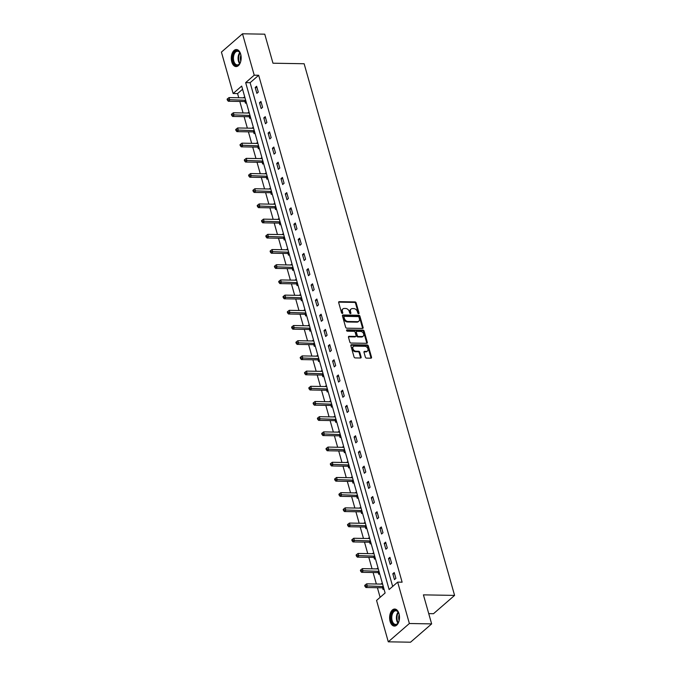 <?xml version="1.0" encoding="UTF-8"?>
<svg xmlns="http://www.w3.org/2000/svg" width="676" height="676" viewBox="0 0 676 676"><rect width="100%" height="100%" fill="white"/><g stroke="black" fill="none" stroke-linecap="round" stroke-linejoin="round"><path stroke-width="1.01" d="M358.601 313.706A0.752 0.541 49 0 0 359.024 313.047L356.151 302.89A1.073 0.777 49 0 0 355.001 301.918L339.267 301.648A1.073 0.777 49 0 0 338.668 302.586L341.541 312.751A0.752 0.541 49 0 0 342.766 312.768L342.394 311.459A3.431 2.484 49 0 1 342.943 308.907A3.431 2.484 49 0 1 344.321 308.442L345.639 308.467A3.431 2.484 49 0 1 349.298 311.577L349.669 312.887A0.752 0.541 49 0 0 350.895 312.912L350.523 311.594A3.431 2.484 49 0 1 351.072 309.05A3.431 2.484 49 0 1 352.45 308.586L353.759 308.602A3.431 2.484 49 0 1 357.427 311.712L357.798 313.03A0.752 0.541 49 0 0 358.601 313.706M358.474 313.689A0.752 0.541 49 0 0 358.449 313.546L355.576 303.38A1.073 0.777 49 0 0 354.435 302.409L338.701 302.147A1.073 0.777 49 0 0 338.642 302.147M342.225 313.41A0.752 0.541 49 0 0 342.191 313.267L341.819 311.949L342.394 311.459M350.354 313.554A0.752 0.541 49 0 0 350.32 313.402L349.948 312.092L350.523 311.594M390.111 621.43A8.526 4.935 91 0 1 394.708 609.042A8.526 4.935 91 0 1 399.009 613.707A8.526 4.935 91 0 1 394.412 626.086A8.526 4.935 91 0 1 390.111 621.43M231.784 61.913A8.526 4.935 91 0 1 236.38 49.534A8.526 4.935 91 0 1 240.681 54.19A8.526 4.935 91 0 1 236.085 66.569A8.526 4.935 91 0 1 231.784 61.913M365.37 357.139A1.073 0.777 49 0 0 366.51 358.111L370.921 358.187A1.073 0.777 49 0 0 371.53 357.249L368.335 345.96A1.073 0.777 49 0 0 367.195 344.988L351.461 344.718A1.073 0.777 49 0 0 350.852 345.664L354.047 356.945A1.073 0.777 49 0 0 355.196 357.917L360.528 358.01A1.073 0.777 49 0 0 361.128 357.063L359.759 352.238A1.073 0.777 49 0 0 358.618 351.267L355.973 351.224A2.873 2.07 49 0 1 353.21 349.348A2.873 2.07 49 0 1 353.371 346.501A2.873 2.07 49 0 1 354.528 346.104L364.879 346.281A2.873 2.07 49 0 1 367.643 348.157A2.873 2.07 49 0 1 367.482 351.005A2.873 2.07 49 0 1 366.333 351.402L364.601 351.368A1.073 0.777 49 0 0 364.001 352.314L365.37 357.139M242.507 33.8L264.764 34.18L272.977 63.206L304.141 63.747L454.585 595.404L423.421 594.863L431.643 623.897L409.377 623.509L388.286 641.82L376.566 600.423L385.117 592.996L241.678 86.08L233.127 93.508L221.415 52.103L242.507 33.8L254.218 75.197L245.667 82.624L389.114 589.531L397.665 582.112L409.377 623.509M397.665 582.112L402.119 582.188L258.671 75.273L254.218 75.197M362.513 328.451A1.073 0.777 49 0 0 363.113 327.505L359.919 316.224A1.073 0.777 49 0 0 358.779 315.253L343.045 314.982A1.073 0.777 49 0 0 342.445 315.929L345.63 327.209A1.073 0.777 49 0 0 346.78 328.181L362.513 328.451M364.127 331.096L367.321 342.377A1.073 0.777 49 0 1 366.713 343.315L350.988 343.045A1.073 0.777 49 0 1 349.838 342.081L348.478 337.248A1.073 0.777 49 0 1 349.078 336.31L355.458 336.42A1.073 0.777 49 0 0 356.058 335.473L355.154 332.271A1.073 0.777 49 0 0 354.013 331.299L347.371 331.189A0.752 0.541 49 0 1 346.991 329.846L362.987 330.125A1.073 0.777 49 0 1 364.127 331.096L363.561 331.586L366.747 342.876L367.321 342.377M428.736 613.622L433.493 613.707L454.585 595.404M258.671 75.273L250.12 82.7L392.671 586.447M255.207 87.5L256.863 93.347L258.291 92.113L256.635 86.266L255.207 87.5L256.99 87.534M259.508 102.701L261.164 108.54L262.592 107.307L260.936 101.459L259.508 102.701L261.291 102.727M263.809 117.894L265.465 123.742L266.885 122.5L265.237 116.661L263.809 117.894L265.592 117.928M268.11 133.088L269.766 138.935L271.186 137.693L269.538 131.854L268.11 133.088L269.893 133.121M272.411 148.289L274.067 154.128L275.487 152.894L273.831 147.047L272.411 148.289L274.194 148.314M276.712 163.482L278.36 169.321L279.788 168.087L278.132 162.24L276.712 163.482L278.495 163.507M281.013 178.675L282.661 184.523L284.089 183.28L282.433 177.442L281.013 178.675L282.796 178.709M285.306 193.868L286.962 199.716L288.39 198.482L286.734 192.635L285.306 193.868L287.097 193.902M289.607 209.07L291.263 214.909L292.691 213.675L291.035 207.828L289.607 209.07L291.39 209.095M293.908 224.263L295.564 230.11L296.992 228.868L295.336 223.029L293.908 224.263L295.691 224.297M298.209 239.456L299.865 245.304L301.285 244.07L299.637 238.222L298.209 239.456L299.992 239.49M302.51 254.658L304.166 260.497L305.586 259.263L303.938 253.415L302.51 254.658L304.293 254.683M306.811 269.851L308.459 275.698L309.887 274.456L308.231 268.617L306.811 269.851L308.594 269.885M311.112 285.044L312.76 290.891L314.188 289.658L312.532 283.81L311.112 285.044L312.895 285.078M315.413 300.245L317.061 306.084L318.489 304.851L316.833 299.003L315.413 300.245L317.196 300.271M319.706 315.438L321.362 321.286L322.79 320.044L321.134 314.205L319.706 315.438L321.497 315.472M324.007 330.632L325.663 336.479L327.091 335.245L325.435 329.398L324.007 330.632L325.79 330.665M328.308 345.833L329.964 351.672L331.392 350.438L329.736 344.591L328.308 345.833L330.091 345.858M332.609 361.026L334.265 366.874L335.685 365.631L334.037 359.793L332.609 361.026L334.392 361.06M336.91 376.219L338.566 382.067L339.986 380.833L338.338 374.986L336.91 376.219L338.693 376.253M341.211 391.421L342.859 397.26L344.287 396.026L342.631 390.179L341.211 391.421L342.994 391.446M345.512 406.614L347.16 412.461L348.588 411.219L346.932 405.38L345.512 406.614L347.295 406.648M349.805 421.807L351.461 427.654L352.889 426.412L351.233 420.573L349.805 421.807L351.596 421.841M354.106 437.009L355.762 442.848L357.19 441.614L355.534 435.767L354.106 437.009L355.889 437.034M358.407 452.202L360.063 458.041L361.491 456.807L359.835 450.96L358.407 452.202L360.19 452.227M362.708 467.395L364.364 473.242L365.792 472L364.136 466.161L362.708 467.395L364.491 467.429M367.009 482.588L368.665 488.435L370.085 487.202L368.437 481.354L367.009 482.588L368.792 482.622M371.31 497.789L372.966 503.628L374.386 502.395L372.738 496.547L371.31 497.789L373.093 497.815M375.611 512.983L377.259 518.83L378.687 517.588L377.031 511.749L375.611 512.983L377.394 513.016M379.912 528.176L381.56 534.023L382.988 532.789L381.332 526.942L379.912 528.176L381.695 528.21M384.205 543.377L385.861 549.216L387.289 547.982L385.633 542.135L384.205 543.377L385.996 543.403M388.506 558.57L390.162 564.418L391.59 563.176L389.934 557.337L388.506 558.57L390.289 558.604M392.807 573.763L394.463 579.611L395.891 578.377L394.235 572.53L392.807 573.763L394.59 573.797M242.574 89.249L237.58 93.584L238.755 97.75M239.803 101.451L243.056 112.943M244.104 116.644L247.357 128.136M248.405 131.837L251.658 143.329M252.706 147.038L255.959 158.53M257.007 162.232L260.26 173.724M261.308 177.425L264.553 188.917M265.6 192.626L268.854 204.118M269.901 207.819L273.155 219.311M274.202 223.012L277.456 234.504M278.504 238.214L281.757 249.706M282.805 253.407L286.058 264.899M287.106 268.6L290.359 280.092M291.407 283.793L294.66 295.294M295.708 298.995L298.953 310.487M300 314.188L303.254 325.68M304.301 329.381L307.555 340.881M308.602 344.583L311.856 356.075M312.904 359.776L316.157 371.268M317.205 374.969L320.458 386.469M321.506 390.17L324.759 401.662M325.807 405.363L329.06 416.855M330.108 420.556L333.352 432.048M334.4 435.758L337.654 447.25M338.701 450.951L341.955 462.443M343.002 466.144L346.256 477.636M347.303 481.346L350.557 492.838M351.605 496.539L354.858 508.031M355.906 511.732L359.159 523.224M360.207 526.934L363.451 538.426M364.499 542.127L367.752 553.619M368.8 557.32L372.053 568.812M373.101 572.513L376.355 584.013M377.402 587.714L380.123 597.33M244.67 96.651L243.926 97.834M245.016 101.662L245.464 103.242L246.326 102.49M248.971 111.844L248.227 113.027M249.317 116.864L249.757 118.435L250.619 117.692M253.272 127.037L252.528 128.229M253.61 132.057L254.058 133.637L254.92 132.885M257.564 142.239L256.829 143.422M257.911 147.25L258.359 148.83L259.221 148.078M261.865 157.432L261.13 158.615M262.212 162.451L262.66 164.023L263.522 163.279M266.167 172.625L265.431 173.816M266.513 177.644L266.961 179.224L267.823 178.472M270.468 187.827L269.732 189.01M270.814 192.837L271.262 194.418L272.124 193.666M274.769 203.02L274.034 204.203M275.115 208.039L275.563 209.611L276.425 208.867M279.07 218.213L278.326 219.404M279.416 223.232L279.864 224.804L280.726 224.06M283.371 233.414L282.627 234.597M283.717 238.425L284.157 240.005L285.019 239.253M287.672 248.607L286.928 249.79M288.01 253.618L288.458 255.198L289.32 254.455M291.964 263.801L291.229 264.984M292.311 268.82L292.759 270.392L293.621 269.648M296.265 279.002L295.53 280.185M296.612 284.013L297.06 285.593L297.922 284.841M300.566 294.195L299.831 295.378M300.913 299.206L301.361 300.786L302.223 300.043M304.868 309.388L304.132 310.571M305.214 314.408L305.662 315.979L306.524 315.236M309.169 324.59L308.433 325.773M309.515 329.601L309.963 331.181L310.825 330.429M313.47 339.783L312.726 340.966M313.816 344.794L314.264 346.374L315.117 345.622M317.771 354.976L317.027 356.159M318.117 359.995L318.557 361.567L319.418 360.823M322.072 370.169L321.328 371.361M322.41 375.188L322.858 376.769L323.719 376.017M326.364 385.371L325.629 386.554M326.711 390.382L327.159 391.962L328.021 391.21M330.665 400.564L329.93 401.747M331.012 405.583L331.46 407.155L332.322 406.411M334.966 415.757L334.231 416.948M335.313 420.776L335.761 422.356L336.623 421.604M339.267 430.958L338.532 432.141M339.614 435.969L340.062 437.549L340.924 436.797M343.569 446.152L342.833 447.335M343.915 451.171L344.363 452.743L345.225 451.999M347.87 461.345L347.126 462.536M348.216 466.364L348.655 467.944L349.517 467.192M352.171 476.546L351.427 477.729M352.517 481.557L352.957 483.137L353.818 482.385M356.463 491.739L355.728 492.922M356.81 496.759L357.258 498.33L358.119 497.587M360.764 506.932L360.029 508.124M361.111 511.952L361.559 513.523L362.42 512.78M365.065 522.134L364.33 523.317M365.412 527.145L365.86 528.725L366.722 527.973M369.366 537.327L368.631 538.51M369.713 542.338L370.161 543.918L371.023 543.174M373.667 552.52L372.932 553.703M374.014 557.539L374.462 559.111L375.324 558.368M377.969 567.722L377.233 568.905M378.315 572.733L378.763 574.313L379.625 573.561M382.27 582.915L381.526 584.098M382.616 587.926L383.055 589.506L383.917 588.762M431.643 623.897L410.543 642.2L388.286 641.82M237.58 93.584L233.127 93.508M250.12 82.7L245.667 82.624M243.808 97.395L244.881 97.412M248.109 112.596L249.182 112.613M252.41 127.789L253.483 127.806M256.703 142.982L257.784 142.999M261.004 158.184L262.085 158.201M265.305 173.377L266.386 173.394M269.606 188.57L270.687 188.587M273.907 203.763L274.988 203.789M278.208 218.965L279.281 218.982M282.509 234.158L283.582 234.175M286.81 249.351L287.883 249.376M291.102 264.553L292.184 264.57M295.404 279.746L296.485 279.763M299.705 294.939L300.786 294.964M304.006 310.14L305.087 310.157M308.307 325.333L309.388 325.35M312.608 340.527L313.681 340.552M316.909 355.728L317.982 355.745M321.21 370.921L322.283 370.938M325.502 386.114L326.584 386.131M329.803 401.316L330.885 401.333M334.105 416.509L335.186 416.526M338.406 431.702L339.487 431.719M342.707 446.904L343.788 446.92M347.008 462.097L348.081 462.114M351.309 477.29L352.382 477.307M355.61 492.483L356.683 492.508M359.902 507.684L360.984 507.701M364.203 522.878L365.285 522.894M368.505 538.071L369.586 538.096M372.806 553.272L373.887 553.289M377.107 568.465L378.18 568.482M381.408 583.658L382.481 583.684M351.072 309.05L350.498 309.54A3.431 2.484 49 0 0 349.948 312.092M342.943 308.907L342.369 309.405A3.431 2.484 49 0 0 341.819 311.949M362.564 328.451A1.073 0.777 49 0 0 362.547 328.004L359.353 316.723A1.073 0.777 49 0 0 358.204 315.751L342.478 315.481A1.073 0.777 49 0 0 342.419 315.481M358.998 317.255A0.752 0.541 49 0 0 358.195 316.579L344.388 316.343A0.752 0.541 49 0 0 343.966 317.002L344.354 318.388A3.431 2.484 49 0 0 348.013 321.497L357.46 321.658A3.431 2.484 49 0 0 358.838 321.185A3.431 2.484 49 0 0 359.387 318.641L358.998 317.255M343.814 316.833A0.752 0.541 49 0 0 343.391 317.492L343.966 317.002M358.838 321.185L358.272 321.683A3.431 2.484 49 0 1 356.886 322.148L347.447 321.987A3.431 2.484 49 0 1 343.788 318.878L343.391 317.492M366.772 343.315A1.073 0.777 49 0 0 366.747 342.876M355.889 336.268L355.322 336.766A1.073 0.777 49 0 1 354.892 336.91L348.512 336.8A1.073 0.777 49 0 0 348.453 336.8M346.543 330.344L362.412 330.615L362.987 330.125M362.082 336.53A2.873 2.07 49 0 0 363.232 336.141A2.873 2.07 49 0 0 363.392 333.285A2.873 2.07 49 0 0 360.629 331.417L356.979 331.35A1.073 0.777 49 0 0 356.379 332.296L357.283 335.499A1.073 0.777 49 0 0 358.432 336.471L362.082 336.53L361.508 337.028A2.873 2.07 49 0 0 362.666 336.631L363.232 336.141M356.548 331.502L355.982 331.992A1.073 0.777 49 0 0 355.813 332.786L356.379 332.296M361.508 337.028L357.858 336.961A1.073 0.777 49 0 1 356.717 335.989L355.813 332.786M363.561 331.586A1.073 0.777 49 0 0 362.412 330.615M367.482 351.005L366.916 351.503A2.873 2.07 49 0 1 365.758 351.892L364.034 351.866A1.073 0.777 49 0 0 363.975 351.866M353.371 346.501L352.796 346.991A2.873 2.07 49 0 0 352.644 349.847A2.873 2.07 49 0 0 355.399 351.714L355.973 351.224M360.578 358.01A1.073 0.777 49 0 0 360.553 357.562L359.193 352.737A1.073 0.777 49 0 0 358.043 351.765L355.399 351.714M370.98 358.187A1.073 0.777 49 0 0 370.955 357.739L367.761 346.458A1.073 0.777 49 0 0 366.62 345.487L350.886 345.216A1.073 0.777 49 0 0 350.827 345.216M245.008 97.851L229.046 97.581L229.739 100.014L228.311 101.248L244.518 101.527A1.09 0.786 -131 0 1 244.864 101.603L246.225 102.16M227.947 99.634L227.668 98.662L227.094 99.152L227.373 100.132L227.947 99.634L245.701 100.285M227.668 98.662L229.046 97.581M228.311 101.248L227.373 100.132M240.833 60.984A7.377 4.276 91 0 1 240.479 62.091A7.377 4.276 91 0 1 239.895 63.299A7.377 4.276 91 0 1 234.183 63.781A7.377 4.276 91 0 1 233.406 54.038A7.377 4.276 91 0 1 240.073 52.931A7.377 4.276 91 0 1 240.935 55.28M240.174 53.134A6.828 3.955 -89 0 0 237.504 51.241A6.828 3.955 -89 0 0 234.116 54.342A6.828 3.955 -89 0 0 233.862 61.296A6.828 3.955 -89 0 0 237.276 64.896A6.828 3.955 -89 0 0 240.005 63.105M240.808 61.077A5.374 3.118 91 0 1 240.893 55.238A5.374 3.118 91 0 1 240.91 55.187M236.955 49.602A8.467 4.909 -89 0 0 232.882 53.446A8.467 4.909 -89 0 0 232.544 61.955A8.467 4.909 -89 0 0 236.659 66.527M399.161 620.5A7.377 4.276 91 0 1 398.223 622.816A7.377 4.276 91 0 1 391.421 620.923A7.377 4.276 91 0 1 392.857 611.577A7.377 4.276 91 0 1 398.401 612.448A7.377 4.276 91 0 1 399.119 614.239A7.377 4.276 91 0 1 399.262 614.797M398.502 612.65A6.828 3.955 -89 0 0 395.832 610.758A6.828 3.955 -89 0 0 392.156 620.678A6.828 3.955 -89 0 0 395.595 624.413A6.828 3.955 -89 0 0 398.333 622.621M399.136 620.585A5.374 3.118 91 0 1 398.992 620.129A5.374 3.118 91 0 1 399.237 614.704M395.283 609.11A8.467 4.909 -89 0 0 390.855 621.413A8.467 4.909 -89 0 0 394.987 626.044M249.309 113.053L233.347 112.774L234.031 115.207L232.612 116.449L248.819 116.728A1.09 0.786 -131 0 1 249.165 116.804L250.526 117.354M232.24 114.827L231.969 113.855L231.395 114.354L231.674 115.326L232.24 114.827L250.002 115.486M231.969 113.855L233.347 112.774M232.612 116.449L231.674 115.326M253.61 128.246L237.648 127.967L238.332 130.409L236.913 131.643L253.111 131.921A1.09 0.786 -131 0 1 253.466 131.997L254.827 132.547M236.541 130.029L236.27 129.048L235.696 129.547L235.975 130.519L236.541 130.029L254.294 130.679M236.27 129.048L237.648 127.967M236.913 131.643L235.975 130.519M257.911 143.439L241.949 143.168L242.633 145.602L241.214 146.836L257.412 147.114A1.09 0.786 -131 0 1 257.767 147.191L259.128 147.748M240.842 145.222L240.571 144.25L239.997 144.74L240.276 145.72L240.842 145.222L258.595 145.872M240.571 144.25L241.949 143.168M241.214 146.836L240.276 145.72M262.212 158.632L246.25 158.361L246.934 160.795L245.506 162.037L261.713 162.316A1.09 0.786 -131 0 1 262.068 162.392L263.429 162.941M245.143 160.415L244.864 159.443L244.298 159.942L244.577 160.913L245.143 160.415L262.896 161.074M244.864 159.443L246.25 158.361M245.506 162.037L244.577 160.913M266.505 173.833L250.542 173.555L251.235 175.997L249.807 177.23L266.014 177.509A1.09 0.786 -131 0 1 266.369 177.585L267.73 178.134M249.444 175.616L249.165 174.636L248.599 175.135L248.869 176.106L249.444 175.616L267.197 176.267M249.165 174.636L250.542 173.555M249.807 177.23L248.869 176.106M270.806 189.026L254.844 188.756L255.536 191.19L254.108 192.423L270.315 192.702A1.09 0.786 -131 0 1 270.67 192.778L272.031 193.336M253.745 190.809L253.466 189.838L252.9 190.328L253.17 191.308L253.745 190.809L271.498 191.46M253.466 189.838L254.844 188.756M254.108 192.423L253.17 191.308M275.107 204.22L259.145 203.949L259.837 206.383L258.409 207.625L274.617 207.895A1.09 0.786 -131 0 1 274.963 207.971L276.323 208.529M258.046 206.003L257.767 205.031L257.201 205.529L257.471 206.501L258.046 206.003L275.8 206.662M257.767 205.031L259.145 203.949M258.409 207.625L257.471 206.501M279.408 219.421L263.446 219.142L264.139 221.584L262.71 222.818L278.918 223.097A1.09 0.786 -131 0 1 279.264 223.173L280.625 223.722M262.339 221.204L262.068 220.224L261.494 220.722L261.773 221.694L262.339 221.204L280.101 221.855M262.068 220.224L263.446 219.142M262.71 222.818L261.773 221.694M283.709 234.614L267.747 234.344L268.431 236.777L267.012 238.011L283.219 238.29A1.09 0.786 -131 0 1 283.565 238.366L284.926 238.924M266.64 236.397L266.369 235.425L265.795 235.916L266.074 236.896L266.64 236.397L284.402 237.048M266.369 235.425L267.747 234.344M267.012 238.011L266.074 236.896M288.01 249.807L272.048 249.537L272.732 251.971L271.313 253.213L287.511 253.483A1.09 0.786 -131 0 1 287.866 253.559L289.227 254.117M270.941 251.59L270.67 250.619L270.096 251.117L270.375 252.089L270.941 251.59L288.694 252.249M270.67 250.619L272.048 249.537M271.313 253.213L270.375 252.089M292.311 265.009L276.349 264.73L277.033 267.164L275.605 268.406L291.812 268.685A1.09 0.786 -131 0 1 292.167 268.761L293.528 269.31M275.242 266.792L274.963 265.812L274.397 266.31L274.676 267.282L275.242 266.792L292.995 267.442M274.963 265.812L276.349 264.73M275.605 268.406L274.676 267.282M296.612 280.202L280.641 279.932L281.334 282.365L279.906 283.599L296.113 283.878A1.09 0.786 -131 0 1 296.468 283.954L297.829 284.503M279.543 281.985L279.264 281.013L278.698 281.503L278.977 282.475L279.543 281.985L297.296 282.636M279.264 281.013L280.641 279.932M279.906 283.599L278.977 282.475M300.904 295.395L284.942 295.125L285.635 297.558L284.207 298.792L300.414 299.071A1.09 0.786 -131 0 1 300.769 299.147L302.13 299.705M283.844 297.178L283.565 296.206L282.999 296.696L283.269 297.677L283.844 297.178L301.597 297.829M283.565 296.206L284.942 295.125M284.207 298.792L283.269 297.677M305.206 310.597L289.243 310.318L289.936 312.751L288.508 313.994L304.715 314.272A1.09 0.786 -131 0 1 305.07 314.348L306.422 314.898M288.145 312.38L287.866 311.399L287.3 311.898L287.57 312.87L288.145 312.38L305.898 313.03M287.866 311.399L289.243 310.318M288.508 313.994L287.57 312.87M309.507 325.79L293.545 325.519L294.237 327.953L292.809 329.187L309.017 329.465A1.09 0.786 -131 0 1 309.363 329.542L310.723 330.091M292.446 327.573L292.167 326.601L291.601 327.091L291.871 328.063L292.446 327.573L310.2 328.223M292.167 326.601L293.545 325.519M292.809 329.187L291.871 328.063M313.808 340.983L297.846 340.712L298.538 343.146L297.11 344.38L313.318 344.659A1.09 0.786 -131 0 1 313.664 344.735L315.024 345.292M296.739 342.766L296.468 341.794L295.894 342.284L296.173 343.264L296.739 342.766L314.501 343.416M296.468 341.794L297.846 340.712M297.11 344.38L296.173 343.264M318.109 356.184L302.147 355.906L302.831 358.339L301.411 359.581L317.61 359.86A1.09 0.786 -131 0 1 317.965 359.936L319.325 360.485M301.04 357.959L300.769 356.987L300.195 357.486L300.474 358.457L301.04 357.959L318.793 358.618M300.769 356.987L302.147 355.906M301.411 359.581L300.474 358.457M322.41 371.377L306.448 371.107L307.132 373.541L305.713 374.774L321.911 375.053A1.09 0.786 -131 0 1 322.266 375.129L323.627 375.679M305.341 373.16L305.07 372.189L304.496 372.679L304.775 373.651L305.341 373.16L323.094 373.811M305.07 372.189L306.448 371.107M305.713 374.774L304.775 373.651M326.711 386.571L310.749 386.3L311.433 388.734L310.005 389.967L326.212 390.246A1.09 0.786 -131 0 1 326.567 390.322L327.928 390.88M309.642 388.354L309.363 387.382L308.797 387.872L309.076 388.852L309.642 388.354L327.395 389.004M309.363 387.382L310.749 386.3M310.005 389.967L309.076 388.852M331.012 401.772L315.041 401.493L315.734 403.927L314.306 405.169L330.513 405.448A1.09 0.786 -131 0 1 330.868 405.524L332.229 406.073M313.943 403.547L313.664 402.575L313.098 403.073L313.368 404.045L313.943 403.547L331.696 404.206M313.664 402.575L315.041 401.493M314.306 405.169L313.368 404.045M335.304 416.965L319.342 416.686L320.035 419.128L318.607 420.362L334.814 420.641A1.09 0.786 -131 0 1 335.169 420.717L336.53 421.266M318.244 418.748L317.965 417.768L317.399 418.267L317.669 419.238L318.244 418.748L335.997 419.399M317.965 417.768L319.342 416.686M318.607 420.362L317.669 419.238M339.605 432.158L323.643 431.888L324.336 434.322L322.908 435.555L339.115 435.834A1.09 0.786 -131 0 1 339.47 435.91L340.822 436.468M322.545 433.941L322.266 432.97L321.7 433.46L321.97 434.44L322.545 433.941L340.298 434.592M322.266 432.97L323.643 431.888M322.908 435.555L321.97 434.44M343.907 447.351L327.945 447.081L328.637 449.515L327.209 450.757L343.416 451.036A1.09 0.786 -131 0 1 343.763 451.112L345.123 451.661M326.846 449.134L326.567 448.163L325.993 448.661L326.271 449.633L326.846 449.134L344.599 449.793M326.567 448.163L327.945 447.081M327.209 450.757L326.271 449.633M348.208 462.553L332.246 462.274L332.938 464.716L331.51 465.95L347.717 466.229A1.09 0.786 -131 0 1 348.064 466.305L349.424 466.854M331.139 464.336L330.868 463.356L330.294 463.854L330.572 464.826L331.139 464.336L348.9 464.987M330.868 463.356L332.246 462.274M331.51 465.95L330.572 464.826M352.509 477.746L336.547 477.476L337.231 479.909L335.811 481.143L352.01 481.422A1.09 0.786 -131 0 1 352.365 481.498L353.725 482.056M335.44 479.529L335.169 478.557L334.595 479.047L334.873 480.028L335.44 479.529L353.193 480.18M335.169 478.557L336.547 477.476M335.811 481.143L334.873 480.028M356.81 492.939L340.848 492.669L341.532 495.102L340.113 496.345L356.311 496.615A1.09 0.786 -131 0 1 356.666 496.691L358.026 497.249M339.741 494.722L339.47 493.75L338.896 494.249L339.175 495.221L339.741 494.722L357.494 495.381M339.47 493.75L340.848 492.669M340.113 496.345L339.175 495.221M361.111 508.141L345.149 507.862L345.833 510.304L344.405 511.538L360.612 511.817A1.09 0.786 -131 0 1 360.967 511.893L362.328 512.442M344.042 509.924L343.763 508.943L343.197 509.442L343.476 510.414L344.042 509.924L361.795 510.574M343.763 508.943L345.149 507.862M344.405 511.538L343.476 510.414M365.412 523.334L349.441 523.063L350.134 525.497L348.706 526.731L364.913 527.01A1.09 0.786 -131 0 1 365.268 527.086L366.629 527.643M348.343 525.117L348.064 524.145L347.498 524.635L347.768 525.615L348.343 525.117L366.096 525.767M348.064 524.145L349.441 523.063M348.706 526.731L347.768 525.615M369.704 538.527L353.742 538.257L354.435 540.69L353.007 541.932L369.214 542.203A1.09 0.786 -131 0 1 369.569 542.279L370.93 542.836M352.644 540.31L352.365 539.338L351.799 539.837L352.069 540.808L352.644 540.31L370.397 540.969M352.365 539.338L353.742 538.257M353.007 541.932L352.069 540.808M374.005 553.728L358.043 553.45L358.736 555.883L357.308 557.125L373.515 557.404A1.09 0.786 -131 0 1 373.87 557.48L375.222 558.03M356.945 555.511L356.666 554.531L356.1 555.03L356.37 556.002L356.945 555.511L374.698 556.162M356.666 554.531L358.043 553.45M357.308 557.125L356.37 556.002M378.306 568.922L362.344 568.651L363.037 571.085L361.609 572.318L377.816 572.597A1.09 0.786 -131 0 1 378.163 572.673L379.523 573.223M361.246 570.705L360.967 569.733L360.392 570.223L360.671 571.195L361.246 570.705L378.999 571.355M360.967 569.733L362.344 568.651M361.609 572.318L360.671 571.195M382.608 584.115L366.645 583.844L367.33 586.278L365.91 587.512L382.117 587.79A1.09 0.786 -131 0 1 382.464 587.866L383.824 588.424M365.539 585.898L365.268 584.926L364.694 585.416L364.972 586.396L365.539 585.898L383.3 586.548M365.268 584.926L366.645 583.844M365.91 587.512L364.972 586.396M358.449 313.546L359.024 313.047M342.191 313.267L342.766 312.768M350.32 313.402L350.895 312.912M338.701 302.147L339.267 301.648M354.435 302.409L355.001 301.918M355.576 303.38L356.151 302.89M342.478 315.481L343.045 314.982M358.204 315.751L358.779 315.253M359.353 316.723L359.919 316.224M362.547 328.004L363.113 327.505M343.788 318.878L344.354 318.388M347.447 321.987L348.013 321.497M356.886 322.148L357.46 321.658M348.512 336.8L349.078 336.31M354.892 336.91L355.458 336.42M346.543 330.234L346.991 329.846M356.717 335.989L357.283 335.499M357.858 336.961L358.432 336.471M364.034 351.866L364.601 351.368M365.758 351.892L366.333 351.402M358.043 351.765L358.618 351.267M359.193 352.737L359.759 352.238M360.553 357.562L361.128 357.063M350.886 345.216L351.461 344.718M366.62 345.487L367.195 344.988M367.761 346.458L368.335 345.96M370.955 357.739L371.53 357.249M244.518 101.527L245.743 100.462M244.864 101.603L245.836 100.766M239.617 63.645A6.828 3.955 91 0 1 238.755 54.426A6.828 3.955 91 0 1 239.803 52.576M240.115 53.032A6.608 3.828 -89 0 0 239.304 54.553A6.608 3.828 -89 0 0 239.938 63.206M397.944 623.162A6.828 3.955 91 0 1 396.795 620.762A6.828 3.955 91 0 1 398.13 612.093M398.443 612.549A6.608 3.828 -89 0 0 397.353 620.661A6.608 3.828 -89 0 0 398.265 622.723M248.819 116.728L250.044 115.655M249.165 116.804L250.137 115.959M253.111 131.921L254.345 130.848M253.466 131.997L254.43 131.161M257.412 147.114L258.646 146.05M257.767 147.191L258.731 146.354M261.713 162.316L262.947 161.243M262.068 162.392L263.032 161.547M266.014 177.509L267.248 176.436M266.369 177.585L267.333 176.749M270.315 192.702L271.549 191.638M270.67 192.778L271.634 191.942M274.617 207.895L275.85 206.831M274.963 207.971L275.935 207.135M278.918 223.097L280.143 222.024M279.264 223.173L280.236 222.336M283.219 238.29L284.444 237.225M283.565 238.366L284.537 237.53M287.511 253.483L288.745 252.418M287.866 253.559L288.829 252.723M291.812 268.685L293.046 267.611M292.167 268.761L293.13 267.924M296.113 283.878L297.347 282.813M296.468 283.954L297.432 283.117M300.414 299.071L301.648 298.006M300.769 299.147L301.733 298.31M304.715 314.272L305.949 313.199M305.07 314.348L306.034 313.503M309.017 329.465L310.25 328.401M309.363 329.542L310.335 328.705M313.318 344.659L314.543 343.594M313.664 344.735L314.636 343.898M317.61 359.86L318.844 358.787M317.965 359.936L318.937 359.091M321.911 375.053L323.145 373.98M322.266 375.129L323.229 374.293M326.212 390.246L327.446 389.182M326.567 390.322L327.53 389.486M330.513 405.448L331.747 404.375M330.868 405.524L331.832 404.679M334.814 420.641L336.048 419.568M335.169 420.717L336.133 419.88M339.115 435.834L340.349 434.769M339.47 435.91L340.434 435.074M343.416 451.036L344.642 449.962M343.763 451.112L344.735 450.267M347.717 466.229L348.943 465.156M348.064 466.305L349.036 465.468M352.01 481.422L353.244 480.357M352.365 481.498L353.328 480.661M356.311 496.615L357.545 495.55M356.666 496.691L357.629 495.854M360.612 511.817L361.846 510.743M360.967 511.893L361.93 511.056M364.913 527.01L366.147 525.945M365.268 527.086L366.231 526.249M369.214 542.203L370.448 541.138M369.569 542.279L370.532 541.442M373.515 557.404L374.749 556.331M373.87 557.48L374.834 556.644M377.816 572.597L379.042 571.533M378.163 572.673L379.135 571.837M382.117 587.79L383.343 586.726M382.464 587.866L383.436 587.03M343.509 316.934L344.084 316.444"/></g></svg>
